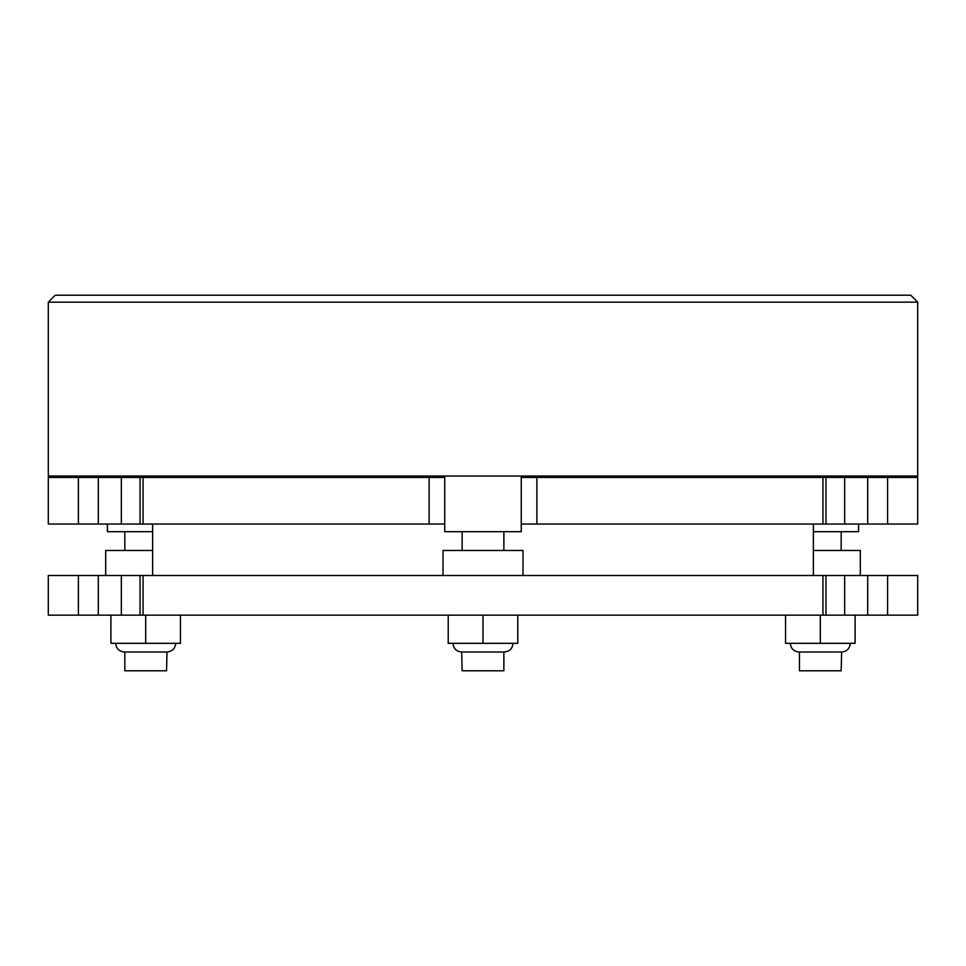 <?xml version="1.0" encoding="UTF-8"?>
<svg xmlns="http://www.w3.org/2000/svg" width="966" height="966" viewBox="0 0 966 966"><rect width="100%" height="100%" fill="white"/><g stroke="black" fill="none" stroke-linecap="round" stroke-linejoin="round"><path stroke-width="1.45" d="M55.255 295.21L910.745 295.21L917.7 302.165L48.3 302.165L55.255 295.21M858.569 524.031L858.569 531.686L813.372 531.686M858.569 477.433L858.569 476.045M782.062 477.433L782.062 476.045M152.628 531.686L107.431 531.686L107.431 524.031M183.938 477.433L183.938 476.045M107.431 477.433L107.431 476.045M822.935 524.031L822.935 477.433L844.658 477.433L844.658 524.031L521.254 524.031L521.254 531.686L444.746 531.686L444.746 524.031L140.034 524.031L140.034 477.433L143.065 477.433L143.065 524.031M521.254 524.031L521.254 476.045M429.109 524.031L429.109 477.433L444.746 477.433L444.746 476.045M917.7 302.165L917.7 476.045L48.3 476.045L48.3 302.165M140.034 615.149L140.034 575.507L143.065 575.507L143.065 615.149L48.3 615.149L48.3 575.507L140.034 575.507M615.149 477.433L615.149 476.045M350.851 477.433L350.851 476.045M799.45 652.014L799.45 670.79L841.181 670.79L841.615 652.014L799.003 652.014C793.678 651.446 790.78 648.548 790.309 643.32M105.692 575.507L105.692 550.463L152.628 550.463M115.691 643.32C116.162 648.548 119.059 651.446 124.385 652.014L166.997 652.014L166.55 670.79L124.819 670.79L124.819 652.014L163.761 652.002M443.008 575.507L443.008 550.463L522.992 550.463L522.992 575.507M512.994 643.32C512.523 648.548 509.625 651.446 504.3 652.014L461.7 652.014L462.134 670.79L503.866 670.79L503.866 652.014M813.372 575.507L813.372 524.031M152.628 575.507L152.628 524.031M98.303 477.433L98.303 524.031L48.3 524.031L48.3 477.433L140.034 477.433M887.609 575.507L917.7 575.507L917.7 615.149L867.697 615.149L867.697 575.507L887.609 575.507L887.609 615.149M143.065 615.149L867.697 615.149M822.935 615.149L822.935 575.507L143.065 575.507M98.303 524.031L140.034 524.031M887.609 477.433L917.7 477.433L917.7 524.031L867.697 524.031L867.697 477.433L887.609 477.433L887.609 524.031M844.658 524.031L867.697 524.031M822.935 477.433L536.891 477.433L536.891 524.031M429.109 477.433L143.065 477.433M521.254 477.433L536.891 477.433M844.658 477.433L867.697 477.433M444.746 477.433L444.746 524.031M822.935 575.507L867.697 575.507M517.776 615.149L517.776 643.32L483 643.32L483 615.149M483 643.32L448.224 643.32L448.224 615.149M180.461 615.149L180.461 643.32L110.909 643.32L110.909 615.149M145.685 643.32L145.685 615.149M820.315 615.149L820.315 643.32L855.091 643.32L855.091 615.149M820.315 643.32L785.539 643.32L785.539 615.149M802.239 652.002L841.615 652.014C846.892 651.495 849.79 648.597 850.309 643.32M813.372 550.463L860.308 550.463L860.308 575.507M78.391 524.031L78.391 477.433M121.342 477.433L121.342 524.031M78.391 615.149L78.391 575.507M844.658 575.507L844.658 615.149M121.342 575.507L121.342 615.149M98.303 575.507L98.303 615.149M124.819 550.463L124.819 531.686M503.866 550.463L503.866 531.686M825.966 524.031L825.966 477.433M453.006 643.32C453.477 648.548 456.375 651.446 461.7 652.014M462.134 550.463L462.134 531.686M166.55 652.014L166.997 652.014C172.322 651.446 175.22 648.548 175.691 643.32M841.181 550.463L841.181 531.686M825.966 615.149L825.966 575.507"/></g></svg>
